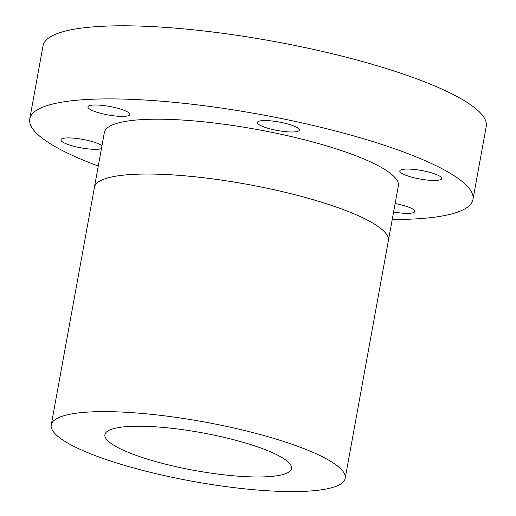 <?xml version="1.0" encoding="UTF-8"?>
<svg xmlns="http://www.w3.org/2000/svg" width="516" height="516" viewBox="0 0 516 516"><rect width="100%" height="100%" fill="white"/><g stroke="black" fill="none" stroke-linecap="round" stroke-linejoin="round"><path stroke-width="0.77" d="M101.949 145.789A21.337 4.322 -169.7 0 0 95.002 142.468A21.337 4.322 -169.7 0 0 73.143 138.107A21.337 4.322 -169.7 0 0 60.92 139.804A21.337 4.322 -169.7 0 0 68.828 144.777A21.337 4.322 -169.7 0 0 101.433 148.64M393.598 212.024A21.337 4.322 -169.7 0 0 414.793 211.489A21.337 4.322 -169.7 0 0 406.885 206.516A21.337 4.322 -169.7 0 0 395.14 203.53M407.711 175.917A21.337 4.322 -169.7 0 0 429.57 180.278A21.337 4.322 -169.7 0 0 441.793 178.575A21.337 4.322 -169.7 0 0 433.885 173.608A21.337 4.322 -169.7 0 0 412.026 169.248A21.337 4.322 -169.7 0 0 399.803 170.944A21.337 4.322 -169.7 0 0 407.711 175.917M265.276 127.433A21.337 4.322 -169.7 0 0 287.135 131.793A21.337 4.322 -169.7 0 0 299.351 130.096A21.337 4.322 -169.7 0 0 291.443 125.124A21.337 4.322 -169.7 0 0 269.584 120.763A21.337 4.322 -169.7 0 0 257.361 122.466A21.337 4.322 -169.7 0 0 265.276 127.433M95.828 111.869A21.337 4.322 -169.7 0 0 117.693 116.223A21.337 4.322 -169.7 0 0 129.909 114.526A21.337 4.322 -169.7 0 0 122.002 109.553A21.337 4.322 -169.7 0 0 100.143 105.193A21.337 4.322 -169.7 0 0 87.92 106.896A21.337 4.322 -169.7 0 0 95.828 111.869M98.266 166.062A225.24 45.608 10.3 0 1 29.747 118.919A225.24 45.608 10.3 0 1 158.754 100.988A225.24 45.608 10.3 0 1 389.496 146.996A225.24 45.608 10.3 0 1 472.972 199.466A225.24 45.608 10.3 0 1 392.244 219.481M29.747 118.919L43.028 45.814A225.24 45.608 10.3 0 1 172.041 27.883A225.24 45.608 10.3 0 1 402.777 73.891A225.24 45.608 10.3 0 1 486.253 126.362L472.972 199.466M94.331 187.843A149.395 30.25 10.3 0 1 94.409 187.308A149.395 30.25 10.3 0 1 179.974 175.414A149.395 30.25 10.3 0 1 333.013 205.929A149.369 30.244 10.3 0 1 388.361 240.727L345.185 478.306A149.369 30.244 10.3 0 1 259.632 490.2A149.369 30.244 10.3 0 1 106.612 459.685A149.369 30.244 10.3 0 1 51.252 424.894A149.369 30.244 10.3 0 1 136.804 413A149.369 30.244 10.3 0 1 289.824 443.515A149.369 30.244 10.3 0 1 345.185 478.306M94.409 187.308L104.367 132.477A149.395 30.25 10.3 0 1 189.933 120.583A149.395 30.25 10.3 0 1 342.979 151.104A149.395 30.25 10.3 0 1 398.346 185.902L388.38 240.727A149.395 30.25 10.3 0 1 388.264 241.256M51.252 424.894L94.428 187.308A149.369 30.244 10.3 0 1 179.981 175.421A149.369 30.244 10.3 0 1 333.001 205.929A149.395 30.25 10.3 0 1 388.38 240.727M256.381 446.463A94.841 19.202 10.3 0 1 291.527 468.56A94.841 19.202 10.3 0 1 237.212 476.107A94.841 19.202 10.3 0 1 140.055 456.737A94.841 19.202 10.3 0 1 104.909 434.64A94.841 19.202 10.3 0 1 159.225 427.093A94.841 19.202 10.3 0 1 256.381 446.463"/></g></svg>
